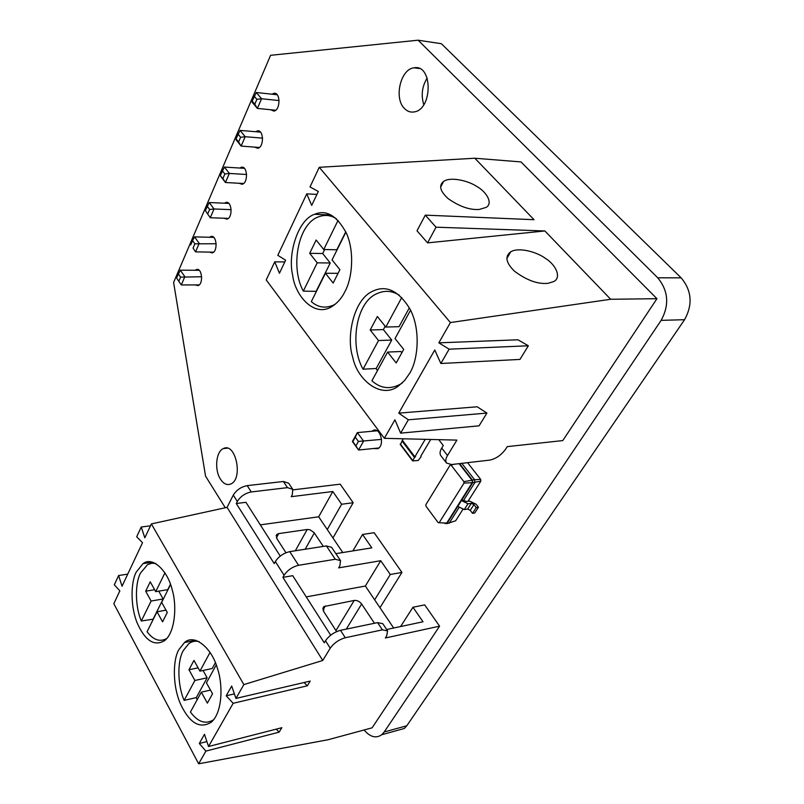 <?xml version="1.0" encoding="UTF-8"?>
<svg xmlns="http://www.w3.org/2000/svg" width="804" height="804" viewBox="0 0 804 804"><rect width="100%" height="100%" fill="white"/><g stroke="black" fill="none" stroke-linecap="round" stroke-linejoin="round"><path stroke-width="1.21" d="M378.845 447.979L358.584 450.029L363.589 441.115L357.348 432.592L377.156 430.793M358.403 441.436L355.298 437.175L357.348 432.592L352.403 441.507L358.584 450.029L355.921 445.898L358.403 441.436L381.548 439.386M355.921 445.898L352.815 441.627L355.298 437.175M275.692 110.228L257.38 108.429L261.561 98.741L256.285 92.5L277.149 94.741M254.798 104.208L252.175 101.083L252.154 102.168L257.38 108.429L254.798 104.208L256.878 99.364L261.561 98.741L279.109 100.57M243.592 183.513L225.452 182.508L229.361 173.443L224.406 167.061L244.386 168.337M222.909 178.508L220.537 176.106L225.452 182.508L222.909 178.508L224.859 173.976L229.361 173.443L246.617 174.488M259.37 147.474L241.15 146.087L245.19 136.71L240.074 130.399L260.486 132.137M238.587 141.976L236.054 138.811L236.085 139.745L241.15 146.087L238.587 141.976L240.607 137.293L245.19 136.71L262.596 138.137M199.181 284.907L181.292 284.938L176.568 277.973L180.307 270.174L199.151 270.295M176.568 277.973L181.292 284.938L184.84 276.707L180.307 270.174M178.82 281.239L180.588 277.119L201.663 276.757M213.512 252.175L195.543 251.873L199.201 243.381L194.538 236.889L213.743 237.361M193.05 248.084L195.543 251.873L193.05 248.084L194.88 243.833L216.175 243.743M228.316 218.386L210.256 217.753L205.352 210.628L209.231 202.538L228.808 203.392M205.352 210.628L210.256 217.753L214.035 208.98L209.231 202.538M207.744 213.864L209.623 209.472L214.035 208.98L231.15 209.663M256.285 92.5L252.175 101.083M256.878 99.364L254.255 96.239M224.406 167.061L220.447 175.312M224.859 173.976L222.386 170.78M240.074 130.399L236.054 138.811M240.607 137.293L238.054 134.127M180.588 277.119L178.327 273.852M194.88 243.833L192.548 240.587L194.538 236.889M190.739 244.838L192.548 240.587M209.623 209.472L207.231 206.246M330.675 635.18L292.726 575.684L282.907 577.352L284.063 575.272C287.52 570.147 292.354 566.82 298.575 565.302L335.278 559.252L340.524 560.619L339.841 565.845L338.655 567.875L380.734 560.71L365.358 586.036L306.254 596.9M335.851 553.654L371.83 547.846L362.554 534.469L374.151 532.7L401.94 572.408L390.282 574.498L374.654 599.824L365.358 586.036M380.734 560.71L390.282 574.498M387.588 630.869L382.402 629.844L377.578 622.618L382.774 623.673L387.588 630.869L386.654 635.964L385.367 637.984L439.577 626.175L372.111 727.821L328.072 739.74L198.648 763.8L205.894 751.097L279.129 732.153L281.842 727.7L208.517 746.504L233.17 703.299L307.349 685.802L310.213 681.088L235.954 698.425L243.853 684.586L322.756 660.486L227.07 507.374L233.301 495.093C236.487 490.008 241.12 486.852 247.21 485.636L283.37 481.485L288.646 483.184L292.756 489.324L287.48 487.646L251.28 491.947C245.18 493.184 240.527 496.349 237.321 501.435L236.265 503.515L274.224 563.594L275.36 561.524C278.767 556.398 283.571 553.102 289.762 551.634L326.384 545.926L331.63 547.343L340.524 560.619M322.756 660.486L330.233 648.205L325.499 640.728L324.253 642.798L282.907 577.352M393.669 628.024L374.654 599.824M374.453 623.261L361.639 604.005C359.569 601.392 357.107 600.206 354.222 600.437L323.891 606.568L323.62 611.392L336.605 631.602M439.577 626.175L424.673 604.879L412.965 607.251L400.593 626.547M401.94 572.408L379.96 607.693M293.028 489.847L340.192 484.169L353.167 502.721L332.946 537.976M362.554 534.469L352.886 550.901M280.224 556.087L245.934 502.309L236.265 503.515M342.765 552.539L318.675 516.801L260.315 524.861M323.298 546.408L314.022 532.519L309.902 529.756L307.188 529.484L278.686 533.605L276.928 534.338L276.787 538.459L285.953 552.74M412.965 607.251L423.025 621.773L386.684 629.512M325.499 640.728C329.188 635.572 334.183 632.105 340.494 630.316L377.578 622.618M292.756 489.324L292.314 494.671L291.229 496.681L332.816 491.515L318.675 516.801M198.648 763.8L113.826 603.683L119.866 590.85L114.299 584.809L118.62 575.533L122.047 586.216L142.529 542.7L136.68 536.791L141.243 527.012L144.831 537.816L151.373 523.917L227.07 507.374M243.853 684.586L151.373 523.917M330.233 648.205C333.941 643.049 338.956 639.562 345.278 637.743L382.402 629.844M353.167 502.721L341.63 504.249L327.268 529.545M332.816 491.515L341.63 504.249M205.894 751.097L199.291 743.499L204.477 734.303L208.517 746.504M233.17 703.299L226.195 695.782L231.693 686.043L235.954 698.425M178.95 649.542C172.77 659.401 172.156 687.018 181.402 705.882C190.307 723.65 200.327 729.047 211.452 722.092C222.698 712.053 223.12 684.063 217.221 667.782C211.532 647.532 194.086 633.562 184.578 642.486L178.95 649.542M136.238 572.116C130.821 581.805 129.987 607.03 137.896 624.587C145.665 641.039 154.509 646.416 164.408 640.738C175.262 632.899 177.081 605.231 172.177 589.764C167.996 571.232 152.68 555.926 143.022 563.624L136.238 572.116M150.489 525.806L141.243 527.012M127.735 574.126L118.62 575.533M206.879 741.569L199.291 743.499M279.129 732.153L276.264 729.127M234.386 693.892L226.195 695.782M307.349 685.802L304.043 682.526M199.08 641.582C195.251 640.677 191.794 641.411 188.709 643.773L183.362 650.456C177.101 660.828 177.493 685.289 184.136 700.384L196.307 697.611L197.201 699.691M216.246 664.928L206.437 682.827L212.547 693.802L207.372 703.128L201.322 692.154L190.427 712.042C198.005 722.183 205.784 724.716 213.763 719.65M155.886 563.554L151.906 563.202L147.534 564.659L140.509 573.061C134.791 583.523 135.183 607.03 141.303 621.01L153.353 619.13M170.559 584.538L161.674 602.387L167.282 612.457L162.569 621.824L157.021 611.754L147.082 631.723C153.293 640.044 159.865 642.295 166.82 638.476M210.055 652.396L199.935 671.139L193.965 660.416L188.98 669.762L194.89 680.475L184.136 700.384M215.382 662.707L212.206 668.516L199.935 671.139M203.04 670.476L207.13 677.802L196.307 697.611M201.322 692.154L210.477 690.093M207.13 677.802L194.89 680.475M164.951 572.85L155.715 591.664L150.237 581.825L145.685 591.191L151.112 601.03L141.303 621.01M170.448 584.247L167.765 589.664L155.715 591.664M158.76 591.161L163.122 598.98L153.242 618.859M157.021 611.754L166.006 610.166M163.122 598.98L151.112 601.03M188.98 669.762L198.096 667.833M145.685 591.191L154.629 589.714M438.733 439.657L443.285 445.506L441.738 448.079C439.899 451.084 439.577 453.597 440.763 455.597L446.501 463.034L451.577 464.541L489.736 460.099C495.967 458.793 501.274 455.124 505.676 449.104L507.264 446.622L562.77 440.582L656.948 298.696L610.678 299.269L450.411 322.555L438.843 342.836L449.134 349.167L440.853 363.498L434.763 349.991L398.734 413.135L408.342 419.799L400.633 433.145L394.925 419.799L384.362 438.321L456.903 440.11L447.516 455.526C445.667 458.541 445.326 461.044 446.501 463.034M316.937 194.397L306.746 193.875L311.711 205.392L318.324 191.483L310.012 186.94L319.258 167.292L474.822 158.227L520.972 161.926L656.948 298.696M440.853 363.498L519.957 359.418L528.349 345.78L517.967 339.791L438.843 342.836M400.633 433.145L479.073 425.829L486.922 413.075L477.184 406.784L398.734 413.135M284.807 261.953L274.747 261.833L266.224 279.943L384.362 438.321M306.746 193.875L277.812 255.32L285.631 260.215L279.43 273.259L274.747 261.833M474.822 158.227L534.037 219.703L425.296 215.14L417.005 230.778L427.587 242.868L544.881 230.959L436.029 227.19L425.296 215.14M544.881 230.959L610.678 299.269M319.258 167.292L450.411 322.555M344.886 291.711C352.021 279.139 354.926 252.315 346.444 233.25C336.916 215.633 326.303 209.321 314.585 214.296C298.013 219.552 287.541 254.024 292.636 275.099C294.927 294.988 313.198 316.866 330.605 307.319C336.806 303.731 341.569 298.535 344.886 291.711M409.598 373.408C418.1 360.162 420.934 329.66 410.07 309.138C398.543 290.425 385.88 284.546 372.061 291.51C353.499 300.143 346.021 337.328 352.735 357.207C356.906 379.217 380.413 399.256 397.96 386.422L404.543 380.614L409.598 373.408M486.922 413.075L408.342 419.799M528.349 345.78L449.134 349.167M479.295 209.452L486.159 207.382C493.395 203.291 486.48 191.613 476.3 186.166C467.787 180.518 449.999 176.568 443.587 181.463C438.562 185.463 440.059 191.161 448.089 198.588C459.406 206.527 469.807 210.145 479.295 209.452M548.117 283.299L553.614 281.601C561.775 277.842 556.207 264.878 545.162 258.184C536.559 251.883 518.66 246.928 510.731 251.813C504.661 256.315 505.907 262.777 514.449 271.169C526.721 280.355 537.946 284.395 548.117 283.299M436.029 227.19L427.587 242.868M345.911 232.075L332.062 259.903L339.891 269.682L333.157 283.048L325.429 273.249L311.329 301.59C317.962 307.51 325.459 308.646 333.791 304.997L335.409 304.083M316.424 291.339L303.319 291.128C290.133 267.36 297.892 223.773 318.575 216.819C324.927 214.477 330.876 215.14 336.424 218.799M410.583 310.163L395.025 338.554L403.708 349.398L396.191 362.946L387.618 352.082L371.9 380.774C380.724 388.684 390.402 389.729 400.905 383.9L402.422 382.845M377.428 370.674L376.182 368.503L363.036 369.197C349.398 345.117 356.061 302.756 376.383 293.892C384.332 290.103 391.99 290.556 399.347 295.269M325.429 273.249L338.062 273.31M345.77 231.763L336.806 249.773L323.751 249.521L316.143 240.014L309.691 253.3L317.218 262.838L303.319 291.128M324.645 249.541L322.685 253.521L330.243 262.988L316.273 291.058M330.243 262.988L317.218 262.838M338.072 220.366L323.751 249.521M387.618 352.082L400.854 351.509L401.839 352.755M409.357 307.811L399.045 326.685L385.809 327.047L377.377 316.505L370.192 329.982L378.523 340.544L363.036 369.197M385.176 326.253L383.377 329.6L391.729 340.072L376.182 368.503M391.729 340.072L378.523 340.544M401.779 297.49L385.809 327.047M309.691 253.3L322.685 253.521M370.192 329.982L383.377 329.6M430.743 439.456L420.793 456.19L421.075 456.752L418.261 460.451L412.653 460.933L414.482 457.476L402.01 440.964L400.563 444.522M425.226 439.326L414.864 456.833L415.527 456.762L414.482 457.476M414.864 456.833L402.382 440.321L403.276 438.783M467.576 462.682L480.661 479.365L474.631 479.767L474.842 482.581L463.667 500.269L461.436 500.58L446.873 523.655L444.552 523.022M461.808 463.355L474.631 479.767L472.39 480.058L472.601 482.872L461.436 500.58L467.998 503.776L464.31 509.565L457.767 506.389M480.661 479.365L480.792 481.174L468.018 501.294M462.802 509.515L455.657 520.781L446.873 523.655L446.712 523.102L438.2 522.68L425.949 506.148L425.849 504.721L450.109 465.154L451.114 465.144L463.878 481.646L463.988 483.114L439.185 522.721L438.2 522.68M480.792 481.174L472.199 482.691L446.712 523.102L439.185 522.721M459.576 463.606L472.39 480.058L472.199 482.691L463.988 483.114M458.994 507.656L449.104 523.314M459.104 463.667L472.008 480.239L463.878 481.646M463.667 500.269L466.29 501.545L469.616 501.073L476.149 504.259L478.45 507.234L476.239 507.555L473.948 504.58L471.325 503.304L467.998 503.776M453.888 464.27L451.114 465.144M478.45 507.234L474.742 513.002L472.531 513.334L470.25 510.349L467.647 509.083L464.31 509.565M444.974 523.585L445.054 523.052M452.059 464.491L450.109 465.154M476.239 507.555L472.531 513.334M418.11 40.2L657.732 277.792L681.169 277.862L441.366 43.707L418.11 40.2L270.586 55.305L173.604 282.455L205.563 476.169L225.281 507.766M657.732 277.792C668.355 290.767 669.501 304.957 661.149 320.354L684.566 319.701C692.907 304.565 691.772 290.616 681.169 277.862M661.149 320.354L384.191 731.982L381.729 734.725C376.041 738.675 370.162 737.097 364.101 729.982M371.9 431.276L372.945 430.562C380.151 426.391 385.277 445.295 377.82 448.692L373.569 448.511M220.507 479.244C214.236 469.968 215.954 451.396 223.411 448.552C235.632 441.929 243.471 478.802 230.848 483.978C227.1 485.526 223.653 483.948 220.507 479.244M195.191 270.265L196.447 269.551C202.095 267.501 203.683 284.294 197.955 285.611L195.241 284.917M209.593 237.26L210.929 236.527C216.789 234.567 218.125 251.672 212.206 252.898L209.402 252.104M224.457 203.201L225.904 202.447C231.974 200.588 233.029 218.025 226.909 219.13L223.994 218.236M404.472 108.52C393.699 98.339 400.523 68.873 414.1 67.817C432.833 63.988 432.793 109.656 414.09 111.937C410.482 112.54 407.276 111.404 404.472 108.52M239.793 168.046L241.371 167.262C247.652 165.513 248.386 183.302 242.064 184.277L239.049 183.262M255.642 131.725L257.36 130.901C263.873 129.303 264.235 147.464 257.712 148.278L254.587 147.112M272.023 94.189L273.913 93.324C280.646 91.897 280.586 110.439 273.862 111.083L270.626 109.736M384.191 731.982L406.794 725.761L404.311 728.484L396.794 730.565M406.794 725.761L684.566 319.701M423.788 104.661C420.904 95.334 422.03 86.46 427.175 78.038M335.278 559.252L326.384 545.926M284.063 575.272L275.36 561.524M237.321 501.435L233.301 495.093M298.575 565.302L289.762 551.634M251.28 491.947L247.21 485.636M345.278 637.743L340.494 630.316M322.957 609.995L325.349 605.955M335.951 630.587L354.222 600.437M346.293 629.11L361.639 604.005M276.415 537.786L278.686 533.605M295.339 550.76L307.188 529.484M305.178 549.232L314.334 532.941M287.48 487.646L283.37 481.485M441.738 448.079L447.516 455.526M412.713 460.471L400.271 443.949M471.325 503.304L467.647 509.083M473.948 504.58L470.25 510.349M322.806 608.397L323.891 606.568M276.073 535.906L276.928 534.338M184.578 642.486L195.844 640.265M143.022 563.624L152.72 562.167M314.585 214.296L330.745 214.939M440.703 186.91L443.597 181.443M506.942 258.335L510.741 251.793M412.653 460.933L400.221 444.421M404.311 728.484L381.729 734.725M372.945 430.562L376.001 430.291M223.411 448.552L227.361 448.19M196.447 269.551L197.895 269.561M210.929 236.527L212.427 236.567M225.904 202.447L227.421 202.518M414.1 67.817L419.336 68.511M241.371 167.262L242.908 167.363M257.36 130.901L258.908 131.032M273.913 93.324L275.46 93.495"/></g></svg>
